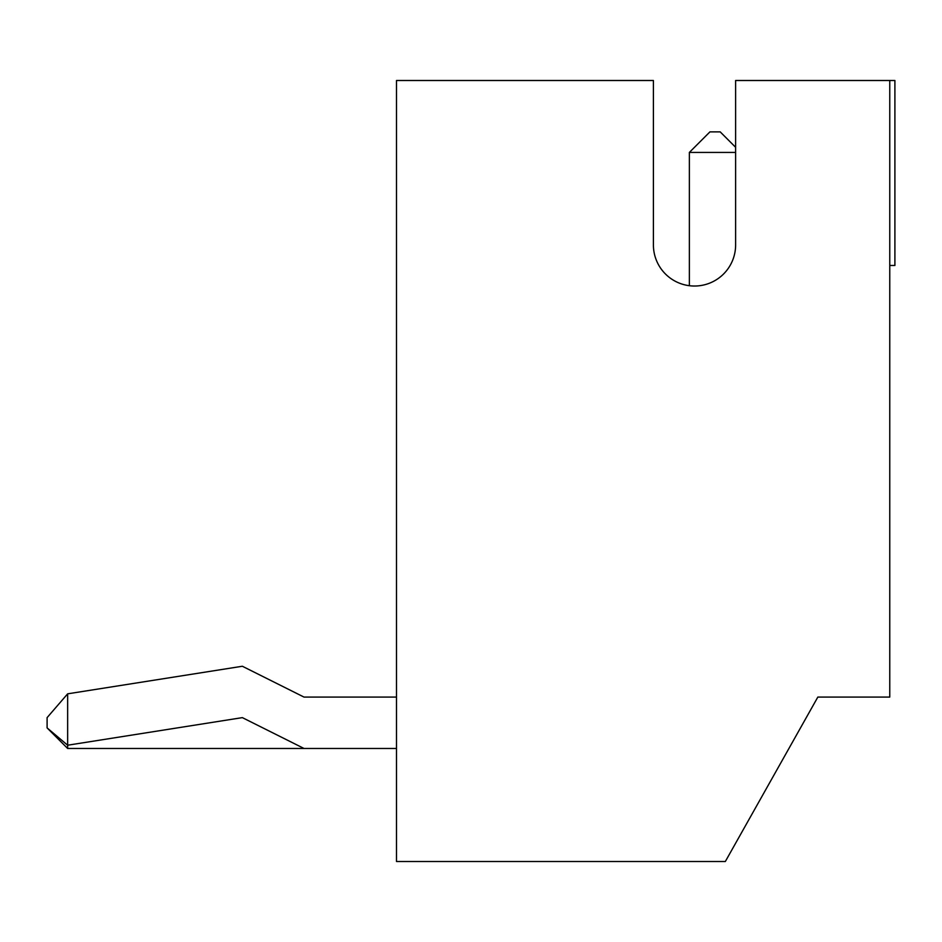 <?xml version="1.0" encoding="UTF-8"?>
<svg xmlns="http://www.w3.org/2000/svg" width="942" height="942" viewBox="0 0 942 942"><rect width="100%" height="100%" fill="white"/><g stroke="black" fill="none" stroke-linecap="round" stroke-linejoin="round"><path stroke-width="1.41" d="M889.766 80.494L735.62 80.494L735.62 244.92A41.107 41.107 0 0 1 694.513 286.027A41.107 41.107 0 0 1 653.407 244.92L653.407 80.494L396.5 80.494L396.5 861.506L725.34 861.506L817.833 697.08L889.766 697.08L889.766 80.494L894.9 80.494L894.9 265.467L889.766 265.467M653.407 244.92A41.107 41.107 0 0 0 689.367 285.709L689.367 152.427L735.62 152.427M689.367 152.427L709.927 131.88L720.206 131.88L735.62 147.293M396.5 748.466L304.007 748.466L242.353 717.627L67.647 745.216L67.647 693.83L242.353 666.253L304.007 697.08L396.5 697.08M304.007 748.466L67.647 748.466L67.647 745.216L47.1 727.907L47.1 717.627L67.647 693.83M47.1 727.907L67.647 748.466"/></g></svg>
